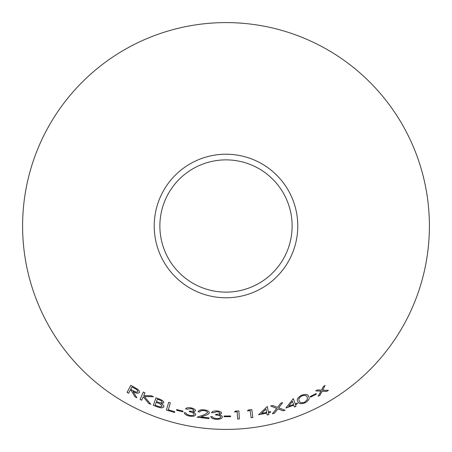 <?xml version="1.0" encoding="UTF-8"?>
<svg xmlns="http://www.w3.org/2000/svg" width="452" height="452" viewBox="0 0 452 452"><rect width="100%" height="100%" fill="white"/><g stroke="black" fill="none" stroke-linecap="round" stroke-linejoin="round"><path stroke-width="0.68" d="M226 22.6A203.4 203.4 0 0 1 402.15 327.7A203.4 203.4 0 0 1 49.85 327.7A203.4 203.4 0 0 1 226 22.6M226 154.222A71.778 71.778 0 0 1 288.161 261.889A71.778 71.778 0 0 1 163.839 261.889A71.778 71.778 0 0 1 226 154.222M170.353 402.856L168.675 402.331L166.409 410.037L174.551 412.467L174.771 411.721L168.308 409.823L170.353 402.856M163.799 402.788C163.81 401.319 162.279 400.06 159.206 399.02L156.002 397.777L153.301 405.303L157.771 407.02C160.935 408.145 162.963 408.06 163.861 406.777C164.07 405.732 163.155 404.676 161.121 403.613L163.799 402.788M134.962 396.799L136.877 397.805L133.086 391.528C136.165 393.319 138.278 393.635 139.425 392.489C139.832 391.511 139.114 390.364 137.278 389.053L130.848 385.313L127.068 392.404L128.583 393.274L130.34 389.98L131.21 390.477L134.962 396.799L136.894 397.771M150.844 404.314L144.352 396.54L153.505 396.703L151.33 395.754L143.742 395.596L144.968 392.839L143.357 392.059L140.086 399.415L141.696 400.189L143.222 396.766L148.708 403.387L150.844 404.314M176.551 410.235L182.885 411.8L183.043 411.156L176.704 409.585L176.551 410.235L182.885 411.8M194.061 414.382C193.552 415.433 192.072 415.755 189.62 415.348L187.009 414.388L185.947 413.021L184.28 412.67C184.597 414.258 186.32 415.405 189.461 416.106C192.981 416.648 195.083 416.145 195.767 414.603L194.908 413.015L192.998 411.992L195.501 410.766C195.32 409.427 193.806 408.461 190.947 407.851C188.207 407.416 186.416 407.755 185.569 408.862L187.309 409.224L190.806 408.614C192.625 408.987 193.597 409.597 193.716 410.45C193.083 411.28 191.676 411.473 189.49 411.026L189.36 411.749C192.202 412.224 193.772 413.1 194.061 414.382L194.072 414.343C193.778 413.06 192.207 412.184 189.365 411.71L189.36 411.749M208.897 418.62L208.988 417.851L200.948 416.959L205.513 415.326C207.598 414.75 208.869 413.902 209.321 412.8C209.157 411.286 207.451 410.297 204.208 409.84C200.626 409.546 198.592 410.201 198.106 411.795L199.773 412.021C200.1 410.879 201.519 410.399 204.027 410.591C206.276 410.919 207.474 411.608 207.621 412.648L204.095 414.783L197.072 417.219L208.897 418.62L208.988 417.812M220.729 416.97C220.356 418.089 218.926 418.614 216.429 418.546L213.694 417.953L212.457 416.744L210.745 416.625C211.27 418.162 213.141 419.06 216.367 419.326C219.954 419.377 221.983 418.586 222.457 416.953L221.384 415.495L219.35 414.738L221.678 413.173C221.316 411.862 219.672 411.105 216.745 410.902C213.96 410.851 212.22 411.433 211.525 412.653L213.304 412.778L216.706 411.687C218.57 411.8 219.621 412.275 219.853 413.111C219.333 414.026 217.954 414.411 215.723 414.269L215.689 415.004C218.587 415.077 220.265 415.738 220.729 416.97L220.729 416.93C220.265 415.693 218.587 415.038 215.689 414.964L215.689 415.004M224.062 416.693L230.605 416.648L230.599 415.981L224.056 416.026L224.062 416.693L230.605 416.648M238.893 410.902L235.464 411.105L234.464 411.941L237.21 411.795L237.622 419.021L239.357 418.914L238.893 410.902M251.804 409.546L248.391 409.992L247.447 410.902L250.176 410.563L251.103 417.744L252.826 417.512L251.804 409.546M268.528 412.766L270.601 412.297L270.449 411.54L268.375 412.009L267.285 406.506L258.584 414.75L266.81 413.139L267.177 414.97L268.889 414.603L268.516 412.727L270.601 412.297M297.783 401.359C298.241 403.67 300.58 404.19 304.801 402.93C308.654 400.636 309.942 398.511 308.654 396.562L308.676 396.596C308.174 394.325 305.795 393.873 301.546 395.234C297.704 397.461 296.45 399.517 297.8 401.399C298.258 403.704 300.591 404.229 304.817 402.964C308.671 400.67 309.959 398.545 308.676 396.596L308.592 396.421M310.524 397.15L316.355 394.172L316.061 393.573L310.23 396.551L310.524 397.15M283.099 410.834L285.048 410.241L278.675 407.84L282.641 402.613L280.715 403.207L277.488 407.393L272.646 405.472L270.675 405.981L276.686 408.399L272.392 413.789L274.37 413.286L277.884 408.862L283.099 410.834L285.031 410.201M295.422 404.608L297.393 403.845L297.145 403.122L295.167 403.885L293.314 398.602L285.89 408.009L293.783 405.224L294.405 406.986L296.037 406.371L295.405 404.568L297.393 403.845M326.694 391.398L328.418 390.358L322.66 390.172L325.095 385.466L323.389 386.494L321.502 390.132L317.473 389.895L315.733 390.856L320.948 391.161L318.185 396.246L319.92 395.297L322.095 391.217L326.694 391.398L328.395 390.325M226 159.878A66.122 66.122 0 0 1 283.263 259.064A66.122 66.122 0 0 1 168.737 259.064A66.122 66.122 0 0 1 226 159.878M318.163 396.212L319.897 395.263L322.078 391.178L326.672 391.364M325.073 385.432L322.66 390.172M315.716 390.822L320.948 391.161M294.388 406.947L296.026 406.331L295.405 404.568M297.382 403.811L297.128 403.082M293.303 398.568L295.167 403.885M285.879 407.97L293.783 405.224M288.681 406.246L292.41 401.303L293.534 404.495L288.681 406.246L292.427 401.342M272.381 413.749L274.358 413.247L277.873 408.823L283.088 410.795M282.63 402.579L278.675 407.84M270.663 405.941L276.686 408.399M310.507 397.11L316.355 394.172M316.338 394.133L316.044 393.539M299.326 400.777L299.314 400.743C298.156 399.297 299.009 397.675 301.879 395.879C305.1 394.997 306.868 395.46 307.185 397.268L307.411 399.466L304.586 402.274C301.32 403.133 299.569 402.636 299.326 400.777C298.167 399.336 299.026 397.715 301.896 395.912C305.117 395.031 306.885 395.494 307.202 397.302M267.166 414.93L268.883 414.563L268.516 412.727M270.59 412.258L270.437 411.501M267.279 406.467L268.375 412.009M258.578 414.71L266.81 413.139M261.601 413.411L266.008 409.054L266.663 412.382L261.601 413.411L266.013 409.094M251.097 417.704L252.821 417.473L251.798 409.506M247.442 410.862L250.176 410.563M237.616 418.981L239.351 418.868L238.893 410.862M234.458 411.902L237.21 411.795M224.056 415.987L224.062 416.648M230.605 416.608L230.599 415.942M210.751 416.586C211.27 418.123 213.146 419.021 216.367 419.286L216.367 419.326M216.367 419.286C219.954 419.332 221.983 418.541 222.457 416.913M221.678 413.134L219.35 414.738M211.525 412.614L213.304 412.778M213.31 412.732L216.706 411.687M216.706 411.642C218.57 411.761 219.621 412.235 219.853 413.066L219.853 413.111M215.728 414.23L215.689 414.964M197.083 417.179L208.903 418.58M205.513 415.326L200.948 416.959M205.519 415.286C207.604 414.704 208.869 413.862 209.327 412.761M198.112 411.749L199.773 412.021M199.778 411.981C200.106 410.84 201.524 410.359 204.033 410.552L204.027 410.591M204.033 410.552C206.281 410.879 207.474 411.569 207.626 412.608L207.621 412.648M184.292 412.631C184.602 414.218 186.331 415.365 189.467 416.066L189.461 416.106M189.467 416.066C192.987 416.608 195.094 416.106 195.778 414.563M195.507 410.727L192.998 411.992M185.58 408.823L187.309 409.224M187.314 409.184L190.806 408.614M190.812 408.574C192.631 408.947 193.603 409.557 193.722 410.41L193.716 410.45M189.501 410.987L189.365 411.71M176.715 409.546L176.562 410.196M182.896 411.766L183.049 411.117M143.222 396.766L148.725 403.353L150.861 404.274M153.522 396.664L144.352 396.54M143.374 392.025L140.086 399.415M140.103 399.382L141.713 400.156M130.34 389.98L131.233 390.443L134.984 396.76M139.442 392.455C138.295 393.602 136.182 393.28 133.108 391.494L133.086 391.528M130.871 385.279L127.068 392.404M127.091 392.37L128.605 393.24M131.995 386.884L134.696 388.364C136.888 389.421 137.939 390.505 137.837 391.607L137.815 391.641C136.939 392.376 135.442 392.087 133.329 390.782L130.707 389.291L131.995 386.884L134.679 388.398C136.871 389.46 137.916 390.539 137.815 391.641M161.121 403.613L163.81 402.755M156.019 397.743L153.301 405.303M153.318 405.269L157.771 407.02M157.788 406.986C160.946 408.105 162.98 408.026 163.878 406.743M157.33 399.139L159.223 399.822C161.144 400.466 162.104 401.24 162.104 402.144L162.093 402.184C161.279 403.014 159.714 402.918 157.392 401.907L156.465 401.546L157.33 399.139L159.206 399.862C161.127 400.506 162.087 401.274 162.093 402.184M156.194 402.308L159.985 403.805L162.149 406.195C161.274 407.082 159.612 407.003 157.172 405.964L155.155 405.19L156.194 402.308L159.974 403.839L162.149 406.195M168.686 402.291L166.409 410.037M166.426 410.004L174.551 412.467M174.562 412.427L174.783 411.682"/></g></svg>
